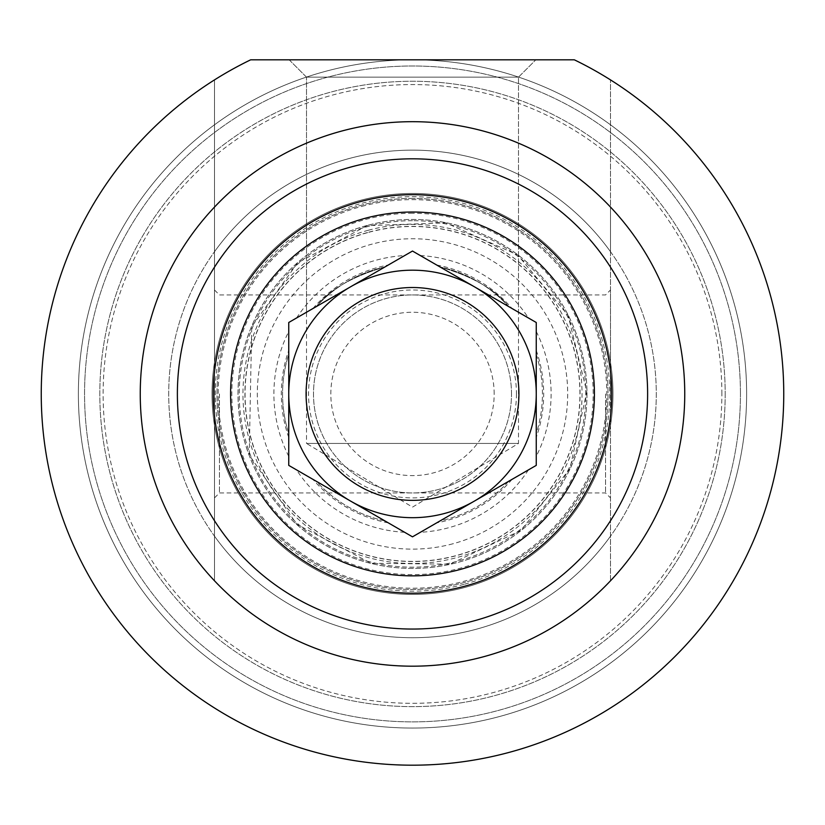 <?xml version="1.0" encoding="UTF-8"?>
<svg xmlns="http://www.w3.org/2000/svg" width="825" height="825" viewBox="0 0 825 825"><rect width="100%" height="100%" fill="white"/><g stroke="black" fill="none" stroke-linecap="round" stroke-linejoin="round"><path stroke-width="0.62" stroke-dasharray="4.12 3.09" d="M721.875 393.938A309.375 309.375 0 0 0 257.812 126.008A309.375 309.375 0 0 0 257.812 661.867A309.375 309.375 0 0 0 721.875 393.938A309.375 309.375 0 0 1 257.812 661.867A309.375 309.375 0 0 1 257.812 126.008A309.375 309.375 0 0 1 721.875 393.938M725.196 393.938A312.696 312.696 0 0 1 256.152 664.733A312.696 312.696 0 0 1 256.152 123.142A312.696 312.696 0 0 1 725.196 393.938A312.696 312.696 0 0 0 256.152 123.142A312.696 312.696 0 0 0 256.152 664.733A312.696 312.696 0 0 0 725.196 393.938M740.438 393.938A327.938 327.938 0 0 0 248.531 109.931A327.938 327.938 0 0 0 248.531 677.944A327.938 327.938 0 0 0 740.438 393.938A327.938 327.938 0 0 1 248.531 677.944A327.938 327.938 0 0 1 248.531 109.931A327.938 327.938 0 0 1 740.438 393.938M605.55 393.938L605.55 492.938L605.55 393.938M610.5 393.938L610.5 289.988L610.5 393.938M219.45 393.938L219.45 492.938L219.45 393.938M610.5 580.8L610.5 79.891L610.5 580.8A272.25 272.25 0 0 1 214.5 580.8L214.5 79.891L214.5 580.8A272.25 272.25 0 0 0 610.5 580.8A272.25 272.25 0 0 1 214.5 580.8A272.25 272.25 0 0 0 610.5 580.8M610.5 251.708L610.5 207.075L610.5 251.708A243.787 243.787 0 0 0 214.5 251.708L214.5 207.075L214.5 251.708A243.787 243.787 0 0 1 610.5 251.708M214.5 393.938L214.5 289.988L214.5 393.938M610.5 707.984A371.25 371.25 0 0 0 574.324 59.812A371.25 371.25 0 0 1 702.58 625.628A371.25 371.25 0 0 1 122.42 625.628A371.25 371.25 0 0 1 250.676 59.812A371.25 371.25 0 0 0 214.5 707.984A371.25 371.25 0 0 0 610.5 707.984M610.5 267.135A235.125 235.125 0 0 0 214.5 267.135M214.5 207.075A272.25 272.25 0 0 1 610.5 207.075A272.25 272.25 0 0 0 214.5 207.075A272.25 272.25 0 0 1 610.5 207.075A272.25 272.25 0 0 0 214.5 207.075M574.324 59.812L412.5 59.812A334.125 334.125 0 0 0 123.142 561A334.125 334.125 0 0 0 701.858 561A334.125 334.125 0 0 0 412.5 59.812A334.125 334.125 0 0 1 701.858 561A334.125 334.125 0 0 1 123.142 561A334.125 334.125 0 0 1 412.5 59.812L250.676 59.812A371.25 371.25 0 0 0 122.42 625.628A371.25 371.25 0 0 0 702.58 625.628A371.25 371.25 0 0 0 574.324 59.812M518.502 312.242L508.685 306.58L518.502 312.242L518.502 77.138L518.502 443.438L412.5 507.127L306.498 443.438L518.502 443.438L306.498 443.438L306.498 77.138L518.502 77.138L306.498 77.138L289.173 59.812L535.827 59.812L289.173 59.812L535.827 59.812L289.173 59.812L306.498 77.138L518.502 77.138L306.498 77.138L306.498 312.242L316.315 306.58L288.75 322.493L412.5 251.047L536.25 322.493L536.25 465.382L412.5 536.827L288.75 465.382L288.75 393.938A123.75 123.75 0 0 1 474.375 286.77A123.75 123.75 0 0 1 474.375 501.105A123.75 123.75 0 0 1 288.75 393.938L288.75 465.382L316.315 481.295A129.938 129.938 0 0 0 384.935 520.915L412.5 536.827L536.25 465.382L536.25 322.493L412.5 251.047L288.75 322.493L288.75 354.317A129.938 129.938 0 0 0 288.75 433.558L288.75 465.382L404.683 532.321L412.5 536.827L440.065 520.915A129.938 129.938 0 0 0 508.685 481.295L536.25 465.382L536.25 433.558A129.938 129.938 0 0 0 536.25 354.317L536.25 322.493L412.5 251.047L288.75 322.493M214.5 520.74A235.125 235.125 0 0 0 610.5 520.74M214.5 536.167A243.787 243.787 0 0 0 610.5 536.167A243.787 243.787 0 0 1 214.5 536.167M511.5 393.938A99 99 0 0 0 363 308.199A99 99 0 0 0 363 479.676A99 99 0 0 0 511.5 393.938A99 99 0 0 1 363 479.676A99 99 0 0 1 363 308.199A99 99 0 0 1 511.5 393.938M494.175 393.938A81.675 81.675 0 0 0 371.662 323.204A81.675 81.675 0 0 0 371.662 464.671A81.675 81.675 0 0 0 494.175 393.938M474.375 286.77L422.74 256.957L474.375 286.77M350.625 286.77L402.26 256.957L350.625 286.77M288.75 393.938L288.75 334.321L288.75 393.938M350.625 501.105L402.26 530.918L350.625 501.105M412.5 536.827L536.25 465.382L536.25 322.493L508.685 306.58A129.938 129.938 0 0 0 440.065 266.96L412.5 251.047L384.935 266.96A129.938 129.938 0 0 0 316.315 306.58L306.498 312.242M474.375 501.105L422.74 530.918L474.375 501.105M536.25 393.938L536.25 453.554L536.25 393.938M412.5 251.047L440.065 266.96L412.5 251.047M420.317 255.554A138.6 138.6 0 0 1 528.433 317.976M536.25 331.516A138.6 138.6 0 0 1 536.25 456.359M296.567 317.976A138.6 138.6 0 0 1 404.683 255.554M528.433 469.899A138.6 138.6 0 0 1 420.317 532.321M288.75 456.359A138.6 138.6 0 0 1 288.75 331.516M412.5 220.688A173.25 173.25 0 0 0 262.463 480.562A173.25 173.25 0 0 0 562.537 480.562A173.25 173.25 0 0 0 412.5 220.688A173.25 173.25 0 0 1 562.537 480.562A173.25 173.25 0 0 1 262.463 480.562A173.25 173.25 0 0 1 412.5 220.688M508.685 306.58C495.66 289.709 472.787 276.499 440.065 266.96A129.938 129.938 0 0 1 508.685 306.58C495.66 289.709 472.787 276.499 440.065 266.96M384.935 266.96C352.213 276.499 329.34 289.709 316.315 306.58A129.938 129.938 0 0 1 384.935 266.96C352.213 276.499 329.34 289.709 316.315 306.58M288.75 433.558A129.938 129.938 0 0 1 288.75 354.317M384.935 520.915A129.938 129.938 0 0 1 316.315 481.295M508.685 481.295A129.938 129.938 0 0 1 440.065 520.915M536.25 354.317A129.938 129.938 0 0 1 536.25 433.558M404.683 532.321A138.6 138.6 0 0 1 296.567 469.899M368.878 232.279A167.444 167.444 0 0 1 574.313 436.992A167.444 167.444 0 0 1 294.308 512.542A167.444 167.444 0 0 1 368.878 232.279M368.847 232.145A167.568 167.568 0 0 1 574.437 437.033A167.568 167.568 0 0 1 294.216 512.634A167.568 167.568 0 0 1 368.847 232.145M463.877 584.378A197.247 197.247 0 0 1 221.884 343.21A197.247 197.247 0 0 1 551.739 254.224A197.247 197.247 0 0 1 463.877 584.378M464.403 586.297A199.237 199.237 0 0 1 220.141 445.84A199.237 199.237 0 0 1 360.597 201.578A199.237 199.237 0 0 1 604.859 342.035A199.237 199.237 0 0 1 464.403 586.297M361.886 206.353A194.287 194.287 0 0 1 600.249 443.902A194.287 194.287 0 0 1 275.354 531.558A194.287 194.287 0 0 1 361.886 206.353M360.597 201.578A199.237 199.237 0 0 1 605.034 445.17A199.237 199.237 0 0 1 271.858 535.064A199.237 199.237 0 0 1 360.597 201.578A199.237 199.237 0 0 1 605.034 445.17A199.237 199.237 0 0 1 271.858 535.064A199.237 199.237 0 0 1 360.597 201.578M412.5 213.263A180.675 180.675 0 0 0 256.028 484.275A180.675 180.675 0 0 0 568.972 484.275A180.675 180.675 0 0 0 412.5 213.263M518.502 77.138L535.827 59.812L518.502 77.138M412.5 121.688A272.25 272.25 0 0 1 648.275 530.062A272.25 272.25 0 0 1 176.725 530.062A272.25 272.25 0 0 1 412.5 121.688A272.25 272.25 0 0 1 648.275 530.062A272.25 272.25 0 0 1 176.725 530.062A272.25 272.25 0 0 1 412.5 121.688A272.25 272.25 0 0 1 648.275 530.062A272.25 272.25 0 0 1 176.725 530.062A272.25 272.25 0 0 1 412.5 121.688M412.5 193.463A200.475 200.475 0 0 1 586.121 494.175A200.475 200.475 0 0 1 238.879 494.175A200.475 200.475 0 0 1 412.5 193.463A200.475 200.475 0 0 0 238.879 494.175A200.475 200.475 0 0 0 586.121 494.175A200.475 200.475 0 0 0 412.5 193.463A200.475 200.475 0 0 0 238.879 494.175A200.475 200.475 0 0 0 586.121 494.175A200.475 200.475 0 0 0 412.5 193.463M412.5 59.812A334.125 334.125 0 0 1 701.858 561A334.125 334.125 0 0 1 123.142 561A334.125 334.125 0 0 1 412.5 59.812A334.125 334.125 0 0 0 123.142 561A334.125 334.125 0 0 0 701.858 561A334.125 334.125 0 0 0 412.5 59.812M412.5 150.15A243.787 243.787 0 0 1 623.628 515.831A243.787 243.787 0 0 1 201.372 515.831A243.787 243.787 0 0 1 412.5 150.15A243.787 243.787 0 0 1 623.628 515.831A243.787 243.787 0 0 1 201.372 515.831A243.787 243.787 0 0 1 412.5 150.15M367.053 225.472A174.487 174.487 0 0 0 427.804 567.755A174.487 174.487 0 0 0 586.988 393.938A174.487 174.487 0 0 0 367.053 225.472A174.487 174.487 0 0 0 289.327 517.533A174.487 174.487 0 0 0 581.12 438.807A174.487 174.487 0 0 0 367.053 225.472M368.342 230.257A169.537 169.537 0 0 1 576.335 437.539A169.537 169.537 0 0 1 292.823 514.027A169.537 169.537 0 0 1 368.342 230.257M516.45 393.938A103.95 103.95 0 0 1 360.525 483.966A103.95 103.95 0 0 1 360.525 303.909A103.95 103.95 0 0 1 516.45 393.938M436.693 265.011A131.175 131.175 0 0 1 512.057 308.519M536.25 350.429A131.175 131.175 0 0 1 536.25 437.446M312.943 308.519A131.175 131.175 0 0 1 388.307 265.011M512.057 479.356A131.175 131.175 0 0 1 436.693 522.864M288.75 437.446A131.175 131.175 0 0 1 288.75 350.429M388.307 522.864A131.175 131.175 0 0 1 312.943 479.356M452.925 543.768A155.193 155.193 0 0 1 262.67 434.363A155.193 155.193 0 0 1 372.075 244.107A155.193 155.193 0 0 1 562.33 353.512A155.193 155.193 0 0 1 452.925 543.768M412.5 198.412A195.525 195.525 0 0 0 243.169 491.7A195.525 195.525 0 0 0 581.831 491.7A195.525 195.525 0 0 0 412.5 198.412A195.525 195.525 0 0 1 581.831 491.7A195.525 195.525 0 0 1 243.169 491.7A195.525 195.525 0 0 1 412.5 198.412M214.5 497.887L219.45 492.938L605.55 492.938L610.5 497.887M214.5 289.988L219.45 294.938L605.55 294.938L610.5 289.988M367.094 225.658L297.691 262.793L251.708 326.669L249.233 454.977L296.773 524.277L371.219 563.279L449.924 564.176L520.998 530.351L569.951 468.703L586.792 391.813L568.085 315.356L517.646 254.925L445.758 222.843L367.094 225.658"/><path stroke-width="1.24" d="M288.75 354.317L288.75 322.493L412.5 251.047L536.25 322.493L536.25 465.382L412.5 536.827L288.75 465.382L288.75 322.493L288.75 465.382L384.935 520.915M518.925 393.938A106.425 106.425 0 0 1 359.287 486.1A106.425 106.425 0 0 1 359.287 301.775A106.425 106.425 0 0 1 518.925 393.938M536.25 393.938A123.75 123.75 0 0 0 350.625 286.77A123.75 123.75 0 0 0 350.625 501.105A123.75 123.75 0 0 0 536.25 393.938M611.738 393.938A199.237 199.237 0 0 0 312.881 221.389A199.237 199.237 0 0 0 312.881 566.486A199.237 199.237 0 0 0 611.738 393.938M594.413 393.938A181.912 181.912 0 0 1 321.544 551.482A181.912 181.912 0 0 1 321.544 236.393A181.912 181.912 0 0 1 594.413 393.938M412.5 158.812A235.125 235.125 0 0 1 616.12 511.5A235.125 235.125 0 0 1 208.88 511.5A235.125 235.125 0 0 1 412.5 158.812M316.315 481.295L288.75 465.382L288.75 433.558M440.065 520.915L412.5 536.827M536.25 433.558L536.25 465.382L508.685 481.295M288.75 322.493L316.315 306.58M384.935 266.96L412.5 251.047L440.065 266.96M508.685 306.58L536.25 322.493L536.25 354.317M250.676 59.812L574.324 59.812A371.25 371.25 0 0 1 702.58 625.628A371.25 371.25 0 0 1 122.42 625.628A371.25 371.25 0 0 1 250.676 59.812M412.5 121.688A272.25 272.25 0 0 0 176.725 530.062A272.25 272.25 0 0 0 648.275 530.062A272.25 272.25 0 0 0 412.5 121.688"/></g></svg>
